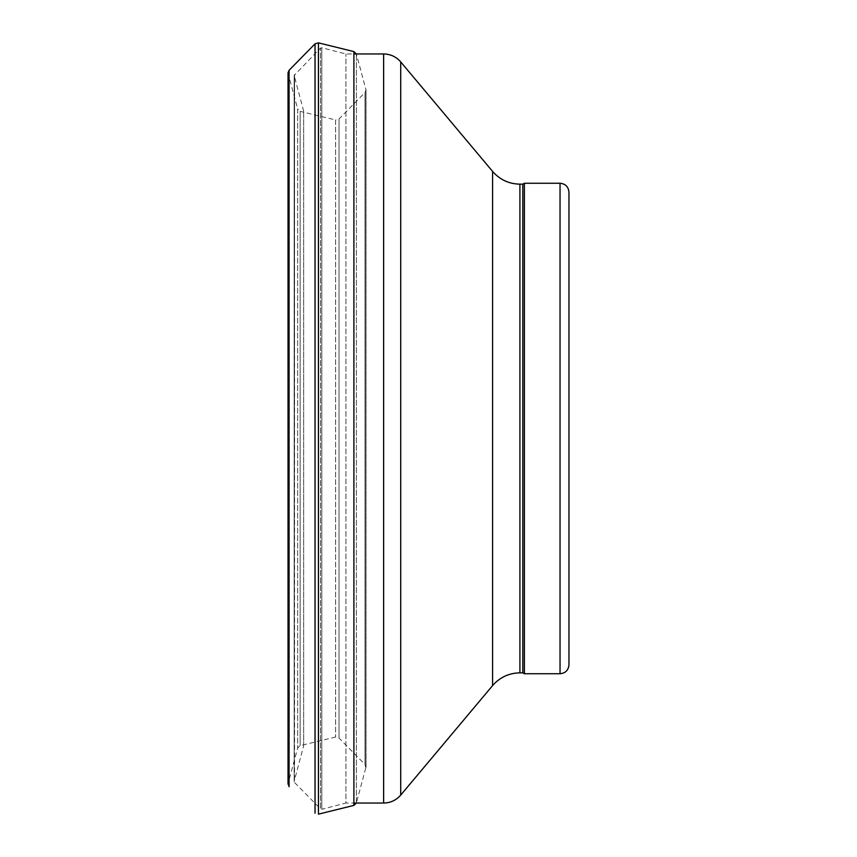 <?xml version="1.0" encoding="UTF-8"?>
<svg xmlns="http://www.w3.org/2000/svg" width="857" height="857" viewBox="0 0 857 857"><rect width="100%" height="100%" fill="white"/><g stroke="black" fill="none" stroke-linecap="round" stroke-linejoin="round"><path stroke-width="0.64" stroke-dasharray="4.29 3.21" d="M303.657 745.826L303.657 111.174L303.657 745.826L294.208 781.22L294.208 75.78L294.208 781.22L294.551 74.484L294.551 782.516L320.518 808.922L320.518 48.078L320.518 808.922L321.793 809.276L321.793 47.724L321.793 809.276L345.939 803.041L345.939 53.959L345.939 803.041L353.898 803.041M522.824 184.159L522.824 672.841M524.377 183.259L524.377 673.741M288.156 783.277L288.038 72.813L288.156 783.277L288.156 73.723L297.658 108.935L297.658 748.065L297.658 108.935L300.154 111.367L300.154 745.633L300.154 111.367L335.612 119.959L335.612 737.041L335.612 119.959L339.029 118.962L339.029 738.038L335.612 737.041L300.154 745.633L297.658 748.065L288.156 783.277M356.373 803.041L356.405 54.034L356.405 802.966L366.025 766.983L366.025 90.017L364.986 92.524L364.986 764.476L364.986 92.524L339.029 118.962L339.029 738.038L364.986 764.465M365.896 767.883L365.896 89.117L365.896 767.883L364.986 764.476M383.636 53.959L383.636 803.041M400.712 61.918L400.712 795.082M492.593 171.411L492.593 685.589M519.91 184.159L519.91 672.841M560.039 183.259L560.039 673.741M289.077 70.295L289.077 786.705M315.033 43.836L315.033 813.164M318.44 42.85L318.44 814.15M353.898 51.602L353.898 805.398M303.657 111.174L294.165 75.437L294.165 781.563L294.165 75.437L320.518 48.078L321.793 47.724L345.939 53.959L353.898 53.959M366.025 766.983L366.025 90.017L356.373 53.959"/><path stroke-width="1.29" d="M519.91 672.841L519.91 184.159L522.824 184.159L522.824 672.841L519.91 672.841C508.929 673.066 499.813 677.309 492.593 685.589L400.712 795.082C396.191 800.256 390.503 802.913 383.636 803.041L353.898 803.041M522.824 672.841L524.377 673.741L524.377 183.259L522.824 184.159M568.962 664.818L568.962 192.182L568.962 664.818C568.437 670.238 565.459 673.206 560.039 673.741L524.377 673.741M288.156 783.277L289.077 786.705L289.077 70.295L288.038 72.813L288.038 784.187M315.033 813.164L315.033 43.836L318.44 42.85L318.44 814.15L353.898 805.398L356.405 802.966M383.636 803.041L383.636 53.959L353.898 53.959M400.712 795.082L400.712 61.918C396.191 56.744 390.503 54.087 383.636 53.959M492.593 685.589L492.593 171.411L400.712 61.918M560.039 673.741L560.039 183.259L524.377 183.259M353.898 805.398L353.898 51.602L318.44 42.85M492.593 171.411C499.813 179.691 508.929 183.934 519.91 184.159M560.039 183.259C565.459 183.794 568.427 186.762 568.962 192.182M289.077 70.295L315.033 43.836M356.405 54.034L353.898 51.602"/></g></svg>
